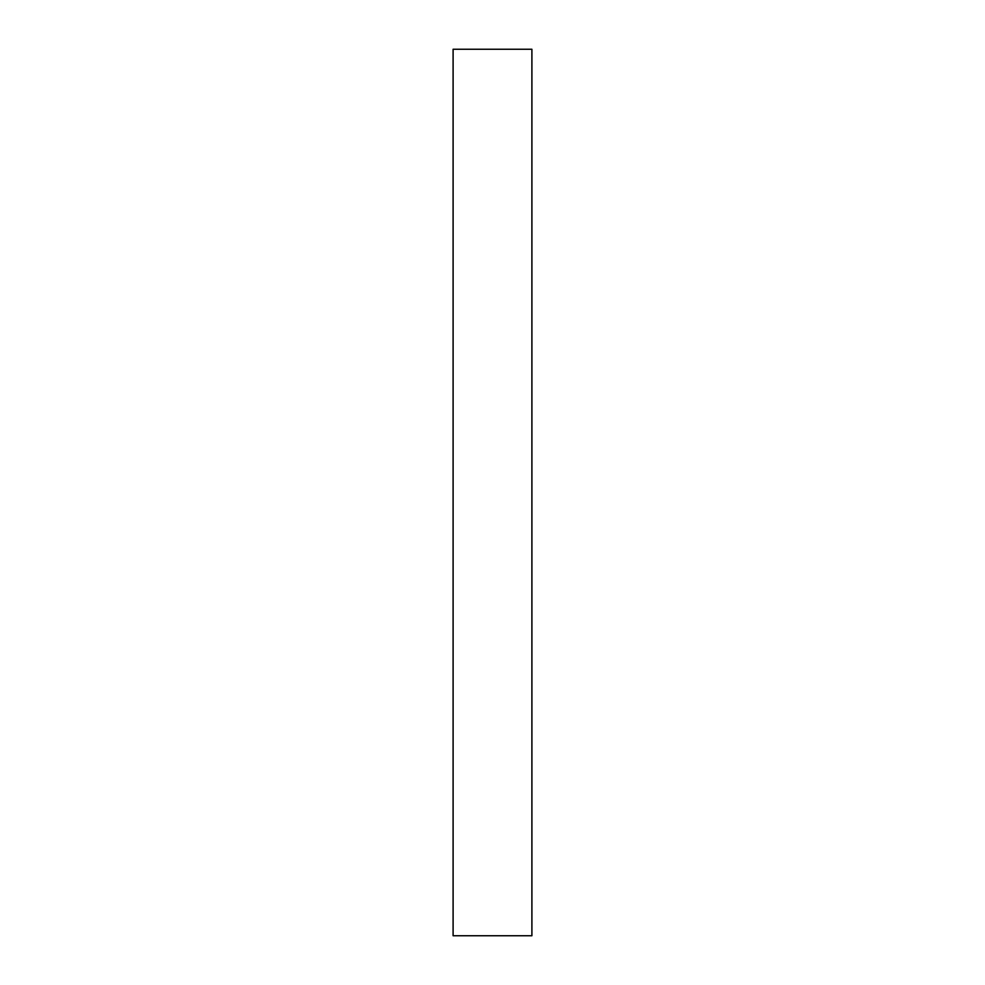<?xml version="1.0" encoding="UTF-8"?>
<svg xmlns="http://www.w3.org/2000/svg" width="985" height="985" viewBox="0 0 985 985"><rect width="100%" height="100%" fill="white"/><g stroke="black" fill="none" stroke-linecap="round" stroke-linejoin="round"><path stroke-width="1.48" d="M531.9 492.5L531.9 49.25L453.1 49.25L453.1 935.75L531.9 935.75L531.9 492.5"/></g></svg>
